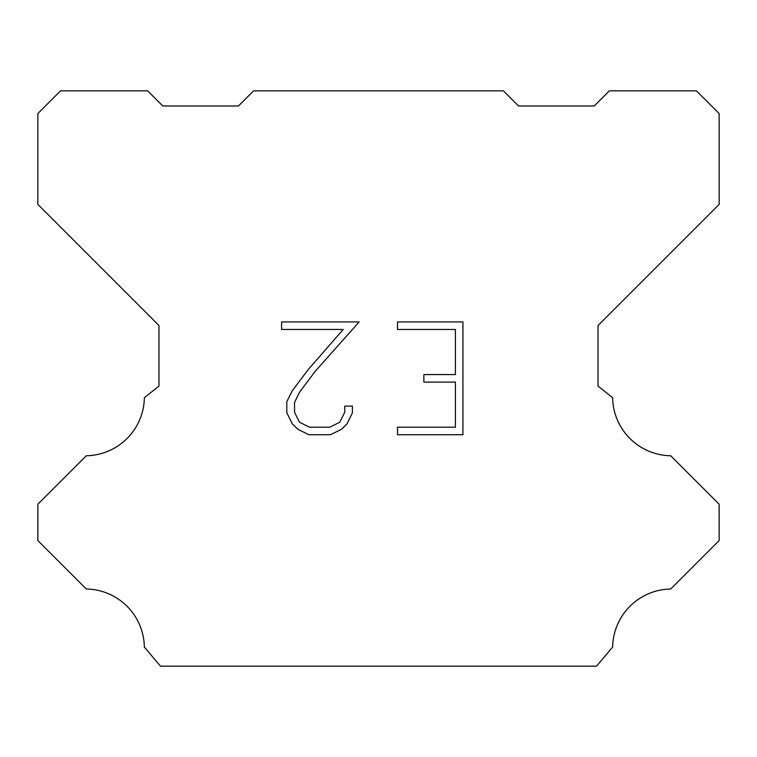 <?xml version="1.0" encoding="UTF-8"?>
<svg xmlns="http://www.w3.org/2000/svg" width="757" height="757" viewBox="0 0 757 757"><rect width="100%" height="100%" fill="white"/><g stroke="black" fill="none" stroke-linecap="round" stroke-linejoin="round"><path stroke-width="1.14" d="M455.421 427.194L455.421 382.086L423.854 382.086L423.854 374.573L455.421 374.573L455.421 329.465L397.501 329.465L397.501 321.943L462.934 321.943L462.934 434.707L397.501 434.707L397.501 427.194L455.421 427.194M352.393 406.112L352.393 412.877L347.028 423.882L341.454 429.351L330.44 434.707L308.78 434.707L297.842 429.276L292.259 423.769L286.827 412.764L286.827 401.598L292.259 390.811L308.194 369.605L343.214 329.465L281.613 329.465L281.613 321.943L359.14 321.943L315.243 371.261L299.602 392.107L294.539 402.393L294.539 412.291L299.46 422.207L309.443 427.194L329.853 427.194L339.761 422.188L344.757 412.291L344.757 406.112L352.393 406.112M253.595 90.84L503.405 90.84L518.545 105.98L594.245 105.98L609.385 90.84L696.44 90.84L719.15 113.55L719.15 204.39L598.03 325.51L598.03 386.07L612.631 397.699A59.046 59.046 0 0 0 670.693 455.761L719.141 504.209L719.141 540.545L670.693 589.012A59.046 59.046 0 0 0 612.65 647.065L596.516 666.16L160.484 666.16L144.35 647.065A59.018 59.018 0 0 0 86.307 589.012L37.859 540.545L37.859 504.209L86.307 455.761A59.074 59.074 0 0 0 144.369 397.699L158.97 386.07L158.97 325.51L37.85 204.39L37.85 113.55L60.56 90.84L147.615 90.84L162.755 105.98L238.455 105.98L253.595 90.84"/></g></svg>
